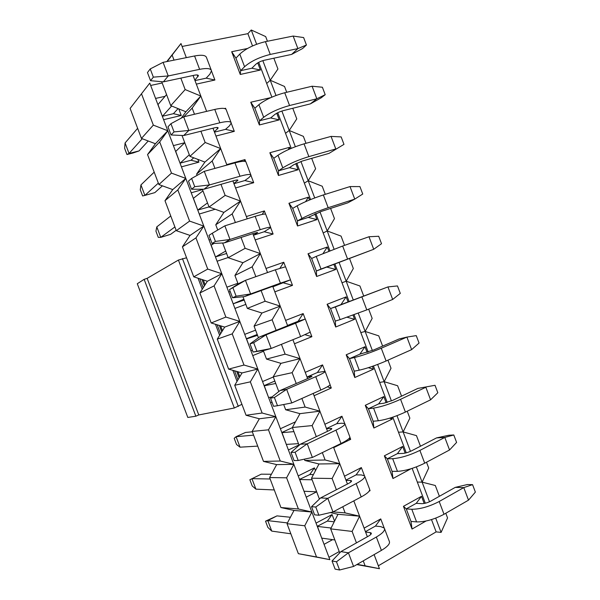 <?xml version="1.0" encoding="UTF-8"?>
<svg xmlns="http://www.w3.org/2000/svg" width="600" height="600" viewBox="0 0 600 600"><rect width="100%" height="100%" fill="white"/><g stroke="black" fill="none" stroke-linecap="round" stroke-linejoin="round"><path stroke-width="0.9" d="M147.555 154.567L159.69 141.922L167.79 130.762L311.85 512.01L304.74 525.795L316.522 556.98L329.858 559.665L311.85 512.01L293.985 510.442L280.928 507.54L269.603 477.555L276.668 464.61L263.498 461.4L252.165 431.408L259.35 418.77L246.06 415.26L234.728 385.268L242.025 372.938L228.623 369.112L217.29 339.127L224.708 327.097L211.192 322.972L199.86 292.987L207.382 281.257L193.755 276.832L182.422 246.847L190.065 235.425L176.317 230.692L164.985 200.708L172.748 189.585L158.88 184.553L147.555 154.567L155.422 143.752L141.45 138.413L130.118 108.42L149.782 83.108L167.79 130.762L155.422 143.752M331.103 528.023L317.423 526.418L321.862 538.523M316.043 523.11L332.062 514.567L327.36 521.092L317.25 526.305M332.595 539.648L324.067 544.342M332.062 514.567L334.553 521.145M312.12 479.775L299.707 479.55L304.147 491.625M298.215 475.92L314.423 467.888L309.765 474.533L299.528 479.408M304.14 491.265L316.665 491.812L306.233 497.153M314.423 467.888L315.472 470.662M130.118 108.42L149.782 83.108M165.24 133.447L167.79 130.762L153.337 125.123L141.45 138.413M164.985 200.708L177.817 189.907L185.797 178.417L172.748 189.585M183.105 180.727L185.797 178.417L171.472 173.108L158.88 184.553M182.422 246.847L195.952 237.892L203.805 226.08L190.065 235.425M200.97 228.007L203.805 226.08L189.6 221.093L176.317 230.692M199.86 292.987L214.08 285.877L221.812 273.735L207.382 281.257M218.835 275.288L221.812 273.735L207.735 269.077L193.755 276.832M217.29 339.127L232.215 333.862L239.82 321.39L224.708 327.097M236.7 322.567L239.82 321.39L225.862 317.062L211.192 322.972M234.728 385.268L250.343 381.84L257.827 369.045L242.025 372.938M254.565 369.847L257.827 369.045L243.998 365.048L228.623 369.112M252.165 431.408L268.478 429.825L275.835 416.7L259.35 418.77M272.43 417.127L275.835 416.7L262.132 413.025L246.06 415.26M269.603 477.555L286.605 477.81L293.843 464.355L276.668 464.61M290.295 464.408L293.843 464.355L280.26 461.01L263.498 461.4M308.16 511.688L311.85 512.01L298.395 508.995L280.928 507.54M316.522 556.98L298.365 553.68L287.032 523.695L293.985 510.442M287.032 523.695L304.74 525.795M329.858 559.665L298.365 553.68M328.965 557.317L339.24 551.558M141.555 93.938L153.337 125.123M159.69 141.922L171.472 173.108M177.817 189.907L189.6 221.093M195.952 237.892L207.735 269.077M214.08 285.877L225.862 317.062M232.215 333.862L243.998 365.048M250.343 381.84L262.132 413.025M268.478 429.825L280.26 461.01M286.605 477.81L298.395 508.995M293.925 431.625L282 432.675L286.425 444.728M292.41 427.627L281.812 432.518M298.957 444.952L288.405 449.97M280.38 428.737L295.5 421.808M275.73 383.475L264.285 385.8L268.702 397.838M274.815 381.06L264.09 385.62M272.01 402.15L270.577 402.78M262.553 381.548L273.285 377.01M257.535 335.325L246.57 338.925L250.987 350.94M257.22 334.493L246.368 338.722M263.55 351.24L252.743 355.597M244.725 334.365L255.585 330.157M230.175 291.435L228.862 292.05L233.265 304.05M245.843 304.388L234.915 308.407M244.208 300.045L233.288 303.765L243.892 299.212M226.89 287.175L237.877 283.298M214.02 243.405L211.147 245.175L215.55 257.153M228.135 257.528L217.087 261.225M226.612 253.485L215.58 256.89L225.697 251.062M209.062 239.993L210.555 239.513M202.95 190.875L193.433 198.3L197.827 210.263M215.175 209.243L199.252 214.042M209.01 206.917L197.865 210.015L207.502 202.913M191.227 192.803L202.462 189.585M173.4 145.62L184.755 142.733L175.725 151.425L180.105 163.365M197.85 159.382L198.9 162.157L181.425 166.852M198.9 162.157L191.01 160.252L180.15 163.14L189.308 154.762M166.56 94.575L158.01 104.55L162.39 116.475M178.77 108.892L181.26 115.477L163.597 119.67M181.26 115.477L173.415 113.685L162.442 116.265L171.645 106.02M155.572 98.43L165.075 96.315M162.188 82.988L150.667 85.455M241.928 404.332L234.315 407.993L198.765 414.952L195.855 416.197L187.815 417.45L137.288 283.725L144.142 279.345L195.855 416.197M198.765 414.952L147.15 278.347L144.142 279.345M234.315 407.993L178.417 260.062L147.15 278.347M178.417 260.062L186.555 257.775M132.945 153.015L126.975 154.523L124.627 148.305L125.078 142.958L129.045 153.442L139.08 150.915L132.945 153.015M126.975 154.523L129.045 153.442L142.267 138.72M199.62 69.338L168.233 75.96L163.08 62.34L194.572 55.972L199.62 69.338C206.933 67.927 210.892 68.415 211.5 70.785L209.835 74.213L206.19 78.157L195 80.588M178.087 108.623L173.415 113.685M148.222 141L139.08 150.915M163.08 62.34L150.24 68.925L153.345 77.137L168.233 75.96L163.395 81.847L194.423 75.21C196.868 74.73 198.202 74.88 198.428 75.675L194.843 80.19M137.632 128.317L125.078 142.958M194.572 55.972C201.907 54.637 205.905 55.215 206.565 57.72L211.215 70.02M150.24 68.925L147.472 72.555L150.547 80.7L153.345 77.137M163.395 81.847L150.547 80.7M158.34 183.105L144.9 195.405L142.627 195.952L140.28 189.735L140.94 184.92L144.9 195.405L154.837 192.623L162.42 185.835M219.817 122.79L188.82 130.462L183.675 116.835L214.77 109.425L219.817 122.79C227.025 121.11 230.835 121.2 231.255 123.045L229.373 125.917L225.54 129.345L214.478 132.142M193.733 157.808L191.01 160.252M183.675 116.835L170.933 123.69L174.038 131.903L188.82 130.462L183.683 135.532L214.32 127.875C216.735 127.305 218.025 127.335 218.175 127.95L214.358 131.828M154.2 172.148L140.94 184.92M214.77 109.425C222 107.812 225.847 108 226.312 109.98L231.03 122.46M170.933 123.69L167.977 126.825L171.053 134.97L174.038 131.903M183.683 135.532L171.053 134.97M174.9 226.942L160.755 237.368L158.288 237.382L155.94 231.165L156.795 226.882L160.755 237.368L170.602 234.337L176.167 230.303M240.015 176.243L209.415 184.958L204.27 171.337L234.968 162.877L240.015 176.243C247.118 174.292 250.785 173.985 251.002 175.312L248.91 177.623L244.882 180.54L233.955 183.69M204.27 171.337L191.625 178.447L194.73 186.667L209.415 184.958L203.97 189.225L234.225 180.547C236.603 179.887 237.84 179.782 237.93 180.225L233.873 183.472M170.76 215.985L156.795 226.882M234.968 162.877C242.093 160.995 245.798 160.785 246.06 162.248L250.845 174.9M191.625 178.447L188.483 181.095L191.558 189.233L194.73 186.667M203.97 189.225L191.558 189.233M260.212 229.688L230.01 239.46L224.858 225.833L255.165 216.33L260.212 229.688C267.218 227.468 270.728 226.763 270.75 227.572L264.225 231.728L253.433 235.237M224.858 225.833L212.317 233.212L215.423 241.425L230.01 239.46L224.257 242.91L254.13 233.22L257.685 232.5L253.388 235.118M255.165 216.33C262.192 214.178 265.74 213.57 265.815 214.507L270.66 227.333M212.317 233.212L208.987 235.358L212.062 243.502L215.423 241.425M224.257 242.91L212.062 243.502M280.41 283.14L250.605 293.955L245.452 280.335L229.493 289.627L239.468 283.17L245.452 280.335L275.362 269.782L280.41 283.14L290.498 279.84L272.91 286.793M233.01 287.978L236.115 296.19L250.605 293.955L244.545 296.595L274.028 285.885L277.433 284.767L272.903 286.755M275.362 269.782L285.562 266.775L290.475 279.772M229.493 289.627L232.567 297.765L236.115 296.19M244.545 296.595L232.567 297.765M285.615 320.4L303.165 313.582L298.072 321.315L305.31 319.035L295.56 323.228L300.608 336.593L271.192 348.457L264.825 350.28L253.08 352.035L271.192 348.457L266.048 334.83L295.56 323.228M305.332 319.103L310.245 332.1L300.608 336.593M252.397 350.228L251.002 350.64M291.465 324.375L287.535 325.485M291.405 324.218L259.755 336.862L266.048 334.83L253.702 342.735L256.808 350.947M253.702 342.735L249.998 343.897L253.08 352.035M249.998 343.897L259.755 336.862M305.235 372.337L322.56 364.913L317.415 372.502L325.058 371.303C325.575 371.925 322.478 373.718 315.757 376.68L320.805 390.045L291.788 402.952L286.642 389.332L315.757 376.68M325.147 371.543L329.993 384.368C330.562 385.118 327.502 387.015 320.805 390.045M272.04 396.938L268.718 397.515M311.31 376.882L311.093 376.312L307.05 377.13M311.093 376.312L312 376.252L308.858 378.06L280.043 390.548L286.642 389.332L274.395 397.5L277.5 405.713L291.788 402.952M274.395 397.5L270.51 398.16L273.585 406.305L277.5 405.713M270.51 398.16L280.043 390.548M257.722 446.115L240.038 447.18L236.565 444.533L234.21 438.315L236.077 436.695L245.468 432.457L252.315 431.805M240.038 447.18L236.077 436.695L253.583 435.158M324.862 424.268L341.955 416.243L336.757 423.69L341.707 423.217L344.805 423.562C345.525 424.71 342.57 426.9 335.955 430.132L341.002 443.498L312.382 457.455L307.237 443.827L335.955 430.132M344.962 423.982L349.748 436.627C350.513 437.903 347.595 440.19 341.002 443.498M298.47 443.662L286.425 444.39M331.147 429.39L330.772 428.4L326.565 428.768M330.772 428.4L331.755 428.52C331.98 428.918 330.983 429.653 328.763 430.732L300.33 444.232L307.237 443.827L295.087 452.257L298.192 460.478L312.382 457.455M295.087 452.257L291.015 452.43L294.09 460.567L298.192 460.478M291.015 452.43L300.33 444.232M274.282 489.952L255.892 489.143L252.218 485.963L249.87 479.745L261.225 474.173L271.403 474.248M255.892 489.143L251.933 478.658L270.142 478.995M309.765 474.533L313.425 474.562M344.483 476.197L361.35 467.572L356.1 474.885L361.252 474.923L364.56 475.83C365.468 477.495 362.67 480.075 356.153 483.585L361.2 496.942L332.978 511.95L327.825 498.33L356.153 483.585M364.778 476.415L369.495 488.895C370.455 490.688 367.688 493.373 361.2 496.942M350.993 481.905L350.46 480.495L346.08 480.412M350.46 480.495L351.51 480.795C351.803 481.365 350.85 482.235 348.66 483.397L320.618 497.918L327.825 498.33L315.78 507.022L318.885 515.235L332.978 511.95M315.78 507.022L311.52 506.7L314.595 514.838L318.885 515.235M311.52 506.7L320.618 497.918M290.85 533.79L271.755 531.105L267.87 527.393L265.522 521.175L276.99 515.88L290.407 517.268M271.755 531.105L267.788 520.62L265.522 521.175M287.445 522.915L267.788 520.62L276.99 515.88M327.36 521.092L334.222 521.805M364.11 528.127L380.745 518.91L375.45 526.072L380.79 526.627L384.308 528.09C385.418 530.273 382.763 533.257 376.35 537.037L381.397 550.395L353.572 566.452L348.42 552.825L376.35 537.037M384.592 528.855L389.243 541.155C390.397 543.472 387.787 546.555 381.397 550.395M334.86 539.963L321.855 538.14M370.83 534.412L370.14 532.582L365.587 532.05M370.14 532.582L371.257 533.07C371.618 533.812 370.718 534.81 368.565 536.07L340.905 551.61L348.42 552.825L336.472 561.787L339.577 570L353.572 566.452M336.472 561.787L332.025 560.963L335.1 569.107L339.577 570M332.025 560.963L340.905 551.61M291.645 54.398L297.885 48.6L306.435 45.015L302.64 48.51L291.645 54.398L264.293 60.255C260.73 61.155 257.903 62.505 255.81 64.305L251.835 68.235L240.667 70.657L244.567 66.727L239.79 54.082L235.942 58.14L231.683 51.72L247.478 48.495M239.79 54.082C245.962 48.48 254.513 44.332 265.433 41.655L293.145 36.06L297.885 48.6L270.255 54.427C259.365 57.18 250.8 61.275 244.567 66.727M306.435 45.015L303.623 37.56L293.145 36.06M310.343 103.882L316.837 98.775L325.207 94.688L321.255 97.778L310.343 103.882L283.327 110.632C279.795 111.623 276.952 112.92 274.785 114.517L270.623 117.96L259.597 120.743L263.678 117.3L258.9 104.663L254.865 108.225L250.763 102.233L270.847 97.613M258.9 104.663C265.312 99.675 273.923 95.7 284.737 92.752L312.097 86.227L316.837 98.775L289.56 105.525C278.775 108.547 270.15 112.47 263.678 117.3M325.207 94.688L322.388 87.24L312.097 86.227M329.04 153.368L343.98 144.368L329.04 153.368L302.37 161.017L293.76 164.722L289.41 167.685L278.52 170.828L282.795 167.88L278.017 155.235L273.788 158.31L269.85 152.745L289.62 147.3L290.19 148.8M278.017 155.235C284.655 150.87 293.332 147.075 304.043 143.843L331.058 136.403L335.798 148.942L308.873 156.623C298.185 159.915 289.493 163.665 282.795 167.88M343.98 144.368L341.16 136.913L331.058 136.403M301.905 218.452C308.835 214.86 317.595 211.282 328.178 207.712L354.757 199.118L347.745 202.853L321.405 211.395L308.205 217.41L297.442 220.913L301.905 218.452L297.127 205.808L292.718 208.395L288.938 203.257L308.46 197.16L309.532 199.987M297.127 205.808C303.998 202.065 312.743 198.442 323.347 194.94L350.017 186.578L354.757 199.118L362.745 194.04L359.933 186.593L350.017 186.578M321.015 269.032L373.718 249.292L316.373 270.998L321.015 269.032L316.237 256.388L311.64 258.472L308.025 253.763L327.3 247.02L328.875 251.175M316.237 256.388L342.66 246.03L368.978 236.745L373.718 249.292L381.517 243.712L378.705 236.265L368.978 236.745M353.048 315.157L354.623 319.312L335.7 327.007L335.295 321.082L340.125 319.605L335.347 306.96L330.562 308.558L387.938 286.92L335.347 306.96M392.678 299.46L400.29 293.392L397.478 285.938L387.938 286.92L392.678 299.46L366.788 309.9L340.125 319.605M372.39 366.345L373.462 369.173L354.788 377.513L354.225 371.168L359.235 370.185L354.457 357.54L349.493 358.642L359.873 354.157L373.755 349.942L399.165 338.933L406.897 337.095L381.27 348.225C370.972 352.545 362.032 355.65 354.457 357.54M411.63 349.635L419.062 343.065L416.243 335.618L406.897 337.095L411.63 349.635L386.1 360.998C375.825 365.385 366.87 368.445 359.235 370.185M391.732 417.533L392.303 419.033L373.875 428.025L373.147 421.252L378.345 420.757L373.567 408.112L368.415 408.728L378.668 403.882L383.88 403.23L392.798 400.32L417.862 388.418L435.015 385.29L417.862 388.418M373.567 408.112C381.382 406.845 390.382 403.912 400.575 399.315L425.85 387.263L430.59 399.81L405.405 412.088C395.235 416.752 386.22 419.64 378.345 420.757M430.59 399.81L437.827 392.745L435.015 385.29M411.075 468.72L392.963 478.537L392.07 471.33L397.455 471.338L392.678 458.692L387.338 458.812L397.455 453.607L402.855 453.435C405.533 453.202 408.525 452.295 411.832 450.697L436.56 437.895L448.785 435.263L453.787 434.97L444.81 437.438L436.56 437.895M392.678 458.692C400.725 458.04 409.793 455.28 419.888 450.412L444.81 437.438L449.55 449.978L424.71 463.185C414.645 468.12 405.562 470.835 397.455 471.338M449.55 449.978L456.6 442.418L453.787 434.97M426.03 521.018L412.043 529.05L411 521.415L416.572 521.91L411.795 509.265L406.268 508.897L403.455 506.317L421.5 496.312L424.2 503.452M411.795 509.265C420.067 509.235 429.202 506.647 439.192 501.502L463.77 487.612L455.257 487.38L430.868 501.082C427.597 502.763 424.582 503.618 421.83 503.647L416.243 503.332L406.268 508.897L411 521.415M468.51 500.153L475.373 492.097L472.56 484.643L463.77 487.612L468.51 500.153L444.015 514.275C434.055 519.487 424.905 522.037 416.572 521.91M455.257 487.38L467.4 484.53L472.56 484.643M435.713 518.145L441.097 532.395L447.555 517.912L445.793 513.255M439.388 496.298L435.308 485.498L422.115 482.153L429.518 501.757M367.365 536.745L359.595 516.188L352.118 531.428L356.445 542.873M363.248 560.865L365.115 565.815L379.44 568.702L374.108 554.602M431.498 519.592L436.14 531.885L441.097 532.395M426.51 462.225L428.707 468.037L422.115 482.153L417.315 482.062L425.31 503.213M412.043 529.05L403.455 506.317M416.243 503.332L421.5 496.312M380.745 518.91L384.135 527.88M365.438 531.653L375.45 526.072M392.963 478.537L384.368 455.805L402.66 446.452L405.173 453.097M402.66 446.452L397.455 453.607M384.368 455.805L387.338 458.812L392.07 471.33M369.735 489.757L370.08 490.673L369.09 491.197M370.08 490.673L369.517 490.493M361.35 467.572L364.41 475.673M345.96 480.105L356.1 474.885M166.755 61.597L180.998 43.537L186.322 57.637M167.16 61.515L180.998 43.537M193.072 75.495L200.843 96.052L185.887 111.765L170.752 105.66L161.7 81.698M183.795 116.805L192.157 108.097L200.843 96.052L185.16 89.573L170.752 105.66M181.282 118.125L185.887 111.765M206.625 111.368L200.843 96.052L197.745 99.308M212.993 128.212L220.688 148.575L204.9 162.083L189.907 156.345L182.01 135.458M197.093 175.373L196.612 174.09L212.153 161.01L220.688 148.575L205.155 142.485L189.907 156.345M196.612 174.09L204.9 162.083M226.928 165.09L220.688 148.575L217.417 151.365M232.913 180.922L240.532 201.09L223.913 212.392L209.055 207.03L202.327 189.225M217.748 230.017L215.76 224.775L232.147 213.93L240.532 201.09L225.15 195.397L209.055 207.03M215.76 224.775L223.913 212.392M247.23 218.82L240.532 201.09L237.09 203.43M252.833 233.64L260.37 253.605L242.925 262.71L228.21 257.715L222.645 242.985M238.155 284.025L234.915 275.46L252.142 266.843L260.37 253.605L245.145 248.317L228.21 257.715M234.915 275.46L242.925 262.71M267.532 272.543L260.37 253.605L256.763 255.487M272.745 286.35L280.215 306.12L261.938 313.028L247.358 308.4L242.962 296.752M258.465 337.793L254.062 326.145L272.138 319.763L280.215 306.12L265.14 301.23L247.358 308.4M254.062 326.145L261.938 313.028M287.685 325.89L280.215 306.12L276.435 307.553M292.905 339.697L300.06 358.635L280.95 363.345L266.513 359.085L263.272 350.513M278.782 391.553L273.218 376.822L292.132 372.675L300.06 358.635L285.135 354.15L266.513 359.085M273.218 376.822L280.95 363.345M307.605 378.6L300.06 358.635L296.108 359.61M313.207 393.428L319.905 411.158L299.962 413.662L285.668 409.763L283.68 404.52M299.1 445.32L292.373 427.507L312.127 425.595L319.905 411.158L305.13 407.062L285.668 409.763M292.373 427.507L299.962 413.662M327.525 431.317L319.905 411.158L315.78 411.675M333.51 447.15L339.75 463.673L318.975 463.98L304.815 460.447L304.335 459.165M319.41 499.08L311.52 478.192L332.123 478.507L339.75 463.673L325.125 459.982L304.815 460.447M311.52 478.192L318.975 463.98M347.445 484.035L339.75 463.673L335.452 463.732M353.812 500.873L359.595 516.188L337.987 514.298L330.33 512.565M355.125 515.798L359.595 516.188L345.12 512.895L333.082 511.89M339.728 552.847L330.675 528.877L337.987 514.298M330.675 528.877L352.118 531.428M379.44 568.702L356.82 564.577M365.115 565.815L357.173 564.368M378.337 565.785L436.14 531.885M416.355 466.912L422.115 482.153L417.315 482.062L412.147 468.382M410.467 451.342L403.125 431.918L398.49 432.24L392.798 417.18M406.268 452.827L398.49 432.24L403.125 431.918L416.46 435.623L420.465 446.228M407.235 411.202L409.86 418.155L403.125 431.918L396.99 415.68M391.418 400.928L384.143 381.675L379.665 382.418L373.447 365.978M387.225 402.442L379.665 382.418L384.143 381.675L397.612 385.74L401.55 396.158M387.952 360.173L391.013 368.28L384.143 381.675L377.632 364.447M372.368 350.52L365.16 331.44L360.832 332.595L354.105 314.775M368.19 352.05L360.832 332.595L365.16 331.44L378.765 335.865L382.627 346.095M368.67 309.142L372.165 318.397L365.16 331.44L358.275 313.215M353.317 300.105L346.178 281.197L342.007 282.772L334.868 263.88M349.147 301.665L342.007 282.772L346.178 281.197L359.918 285.983L363.712 296.025M349.522 258.48L353.317 268.522L346.178 281.197L339.03 262.29M334.08 249.18L327.195 230.955L323.183 232.95L315.832 213.487M329.918 250.77L323.183 232.95L327.195 230.955L341.07 236.108L344.565 245.362M330.608 208.41L334.47 218.64L327.195 230.955L319.98 211.875M314.715 197.947L308.205 180.72L304.358 183.127L296.79 163.102M310.567 199.567L304.358 183.127L308.205 180.72L322.222 186.225L325.282 194.333M311.685 158.34L315.623 168.765L308.205 180.72L300.93 161.468M295.358 146.715L289.222 130.477L285.532 133.305L277.748 112.718M291.218 148.365L285.532 133.305L289.222 130.477L303.375 136.35L306 143.303M292.77 108.278L296.775 118.882L289.222 130.477L281.88 111.052M276 95.483L270.24 80.242L266.7 83.483L258.712 62.332M271.875 97.155L266.7 83.483L270.24 80.242L284.528 86.468L286.725 92.28M273.847 58.207L277.928 69.008L270.24 80.242L262.83 60.637M256.642 44.25L251.257 30L247.875 33.66L252.525 45.953M251.257 30L265.68 36.585L267.442 41.25M172.163 55.177L174.03 60.127M180.833 78.12L185.16 89.573M192.157 108.097L194.49 114.262M200.903 131.235L205.155 142.485M212.153 161.01L214.942 168.398M220.972 184.35L225.15 195.397M232.147 213.93L235.395 222.525M241.042 237.465L245.145 248.317M252.142 266.843L255.855 276.66M261.112 290.58L265.14 301.23M272.138 319.763L276.165 330.413M281.423 344.332L285.135 354.15M292.132 372.675L296.235 383.528M301.882 398.467L305.13 407.062M312.127 425.595L316.305 436.643M322.335 452.603L325.125 459.982M332.123 478.507L336.375 489.757M342.788 506.73L345.12 512.895M392.303 419.033L389.603 418.207M373.875 428.025L365.28 405.3L383.82 396.592L386.145 402.75M383.82 396.592L378.668 403.882M365.28 405.3L368.415 408.728L373.147 421.252M349.897 437.265L350.685 439.342L333.69 447.638M350.685 439.342L348.803 438.75M341.955 416.243L344.685 423.465M326.483 428.55L336.757 423.69M373.462 369.173L368.362 367.688M354.788 377.513L346.2 354.788L364.98 346.74L367.125 352.403M364.98 346.74L359.873 354.157M346.2 354.788L349.493 358.642L354.225 371.168M330.06 384.765L331.29 388.013L314.07 395.707M331.29 388.013L327.337 386.827M322.56 364.913L324.952 371.25M306.998 377.002L317.415 372.502M354.623 319.312L347.197 317.257M335.7 327.007L327.112 304.275L346.14 296.88L348.097 302.048M346.14 296.88L341.085 304.433M327.112 304.275L330.562 308.558L335.295 321.082M310.222 332.272L311.888 336.683L294.442 343.77M311.888 336.683L305.1 334.733M303.165 313.582L305.228 319.043M287.52 325.455L298.072 321.315M311.64 258.472L316.373 270.998L316.612 276.495L308.025 253.763M333.825 264.285L335.782 269.46L316.612 276.495M335.782 269.46L326.993 267.135M327.3 247.02L323.1 253.478M290.43 279.885L292.493 285.353L274.822 291.84M292.493 285.353L283.567 282.915M265.987 268.47L283.763 262.252L285.428 266.655M283.763 262.252L279.96 268.2M292.718 208.395L297.442 220.913L297.525 225.983L288.938 203.257M314.805 213.938L316.942 219.6L297.525 225.983M316.942 219.6L308.205 217.41M308.46 197.16L305.618 201.645M270.705 227.678L273.097 234.022L255.195 239.91M273.097 234.022L264.225 231.728M246.368 216.54L264.368 210.923L265.597 214.163M264.368 210.923L262.192 214.425M273.788 158.31L278.52 170.828L278.438 175.47L269.85 152.745M295.778 163.583L298.103 169.74L278.438 175.47M298.103 169.74L289.41 167.685M289.62 147.3L288.142 149.708M250.972 175.47L253.702 182.692L235.575 187.972M253.702 182.692L244.882 180.54M226.74 164.602L244.972 159.593L245.76 161.67M244.972 159.593L243.952 161.28M254.865 108.225L259.597 120.743L259.358 124.965L250.763 102.233M276.75 113.235L279.263 119.88L259.358 124.965M279.263 119.88L270.623 117.96M231.248 123.262L234.308 131.355L215.947 136.042M234.308 131.355L225.54 129.345M224.49 108.517L225.577 108.262L225.923 109.177M225.577 108.262L225.278 108.765M235.942 58.14L240.667 70.657L240.27 74.453L231.683 51.72M257.722 62.887L260.423 70.02L240.27 74.453M260.423 70.02L251.835 68.235M211.515 71.055L214.913 80.025L196.327 84.113M214.913 80.025L206.19 78.157M182.1 46.463L247.875 33.66M203.288 279.93L205.125 284.782M220.642 325.86L222.48 330.712M237.998 371.79L239.835 376.642M201.96 279.502L204.39 285.923M219.33 325.455L221.76 331.882M236.692 371.415L239.123 377.843M198.067 278.235L202.237 289.275M215.468 324.278L219.638 335.317M232.868 370.327L237.038 381.368M182.438 258.562L238.32 406.455M197.91 76.778L197.22 74.955M217.59 128.873L217.058 127.462M237.278 180.968L236.903 179.97M256.957 233.055L256.74 232.485M270.255 54.427L265.433 41.655M289.56 105.525L284.737 92.752M308.873 156.623L304.043 143.843M328.178 207.712L323.347 194.94M347.483 258.81L342.66 246.03M366.788 309.9L361.965 297.127M386.1 360.998L381.27 348.225M405.405 412.088L400.575 399.315M424.71 463.185L419.888 450.412M444.015 514.275L439.192 501.502M239.153 377.798L236.745 371.43M221.782 331.837L219.375 325.47M204.42 285.885L202.013 279.517M237.952 379.815L234.548 370.808M220.567 333.81L217.163 324.795M203.19 287.805L199.785 278.79"/></g></svg>
